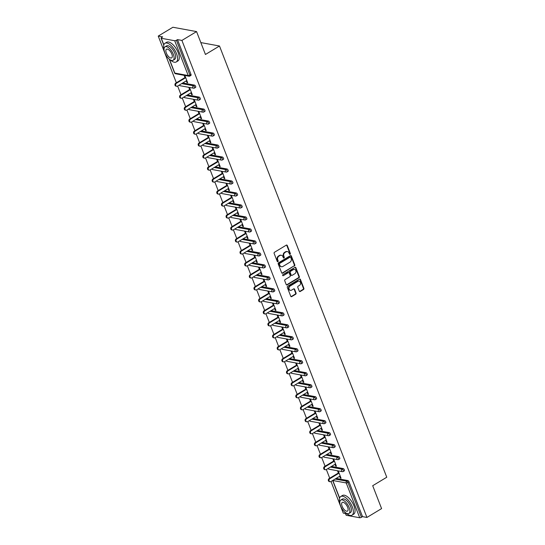 <?xml version="1.0" encoding="UTF-8"?>
<svg xmlns="http://www.w3.org/2000/svg" width="545" height="545" viewBox="0 0 545 545"><rect width="100%" height="100%" fill="white"/><g stroke="black" fill="none" stroke-linecap="round" stroke-linejoin="round"><path stroke-width="0.82" d="M290.117 254.304A0.6 0.497 100.4 0 0 290.369 253.5L287.263 245.488A0.858 0.715 100.4 0 0 286.316 245.127L274.496 252.26A0.858 0.715 100.4 0 0 274.128 253.411L277.235 261.423A0.6 0.497 100.4 0 0 278.154 260.864L277.752 259.829A2.739 2.282 100.4 0 1 278.917 256.15L279.905 255.557A2.739 2.282 100.4 0 1 281.336 255.271A2.739 2.282 100.4 0 1 282.944 256.702L283.346 257.737A0.6 0.497 100.4 0 0 284.265 257.179L283.863 256.143A2.739 2.282 100.4 0 1 285.028 252.464L286.009 251.872A2.739 2.282 100.4 0 1 287.44 251.592A2.739 2.282 100.4 0 1 289.048 253.016L289.45 254.052A0.6 0.497 100.4 0 0 290.117 254.304M289.579 254.249A0.6 0.497 100.4 0 0 289.892 253.411L286.786 245.4A0.858 0.715 100.4 0 0 286.513 245.046M277.364 261.614A0.6 0.497 100.4 0 0 277.684 260.776L277.282 259.74L277.752 259.829M283.475 257.935A0.6 0.497 100.4 0 0 283.788 257.097L283.386 256.061L283.863 256.143M299.26 291.146A0.858 0.715 100.4 0 0 300.206 291.5L303.524 289.504A0.858 0.715 100.4 0 0 303.885 288.353L300.438 279.456A0.858 0.715 100.4 0 0 299.484 279.095L287.671 286.227A0.858 0.715 100.4 0 0 287.304 287.378L290.757 296.276A0.858 0.715 100.4 0 0 291.704 296.63L295.71 294.211A0.858 0.715 100.4 0 0 296.071 293.067L294.6 289.259A0.858 0.715 100.4 0 0 293.646 288.898L291.664 290.097A2.289 1.907 100.4 0 1 290.465 290.335A2.289 1.907 100.4 0 1 288.966 288.455A2.289 1.907 100.4 0 1 290.097 286.064L297.877 281.37A2.289 1.907 100.4 0 1 299.076 281.131A2.289 1.907 100.4 0 1 300.574 283.012A2.289 1.907 100.4 0 1 299.443 285.403L298.149 286.186A0.858 0.715 100.4 0 0 297.781 287.338L299.26 291.146M169.461 59.303L174.802 73.078L188.202 75.53L174.707 40.732L161.306 38.279A1.308 0.429 -21.2 0 1 161.088 38.143A1.308 0.429 -21.2 0 1 161.599 37.544L162.669 36.896L158.241 36.086L172.894 27.25L196.561 31.59L205.445 54.48L219.492 46.005L386.759 477.236L372.705 485.711L381.589 508.601L366.935 517.443L181.914 40.425L177.486 39.615L176.416 40.255L189.912 75.053L190.982 74.413L177.486 39.615M196.561 31.59L181.914 40.425M294.429 266.055A0.858 0.715 100.4 0 0 294.791 264.904L291.343 256.007A0.858 0.715 100.4 0 0 290.39 255.646L278.57 262.779A0.858 0.715 100.4 0 0 278.209 263.93L281.663 272.827A0.858 0.715 100.4 0 0 282.61 273.181L293.953 265.967A0.858 0.715 100.4 0 0 294.32 264.816L290.866 255.918A0.858 0.715 100.4 0 0 290.594 255.564M295.887 267.731L299.341 276.628A0.858 0.715 100.4 0 1 298.973 277.78L287.154 284.906A0.858 0.715 100.4 0 1 286.207 284.551L284.728 280.743A0.858 0.715 100.4 0 1 285.096 279.592L289.885 276.697A0.858 0.715 100.4 0 0 290.253 275.552L289.272 273.025A0.858 0.715 100.4 0 0 288.325 272.663L283.332 275.675A0.6 0.497 100.4 0 1 282.923 274.619L294.94 267.37A0.858 0.715 100.4 0 1 295.887 267.731L295.417 267.643L298.864 276.54L299.341 276.628M219.492 46.005L200.833 42.585M174.707 40.732A1.308 0.429 -21.2 0 0 176.416 40.255M366.935 517.443L362.514 516.626L361.437 517.273A1.308 0.429 158.8 0 1 359.727 517.75L346.327 515.298A1.308 0.429 158.8 0 1 346.116 515.161L345.005 512.314M345.469 513.506L343.268 513.104L331.013 481.507M329.732 478.21L326.36 469.524M325.086 466.227L321.714 457.541M320.44 454.244L317.067 445.558M315.787 442.261L312.421 433.575M311.141 430.278L307.768 421.592M306.494 418.294L303.122 409.608M301.841 406.311L298.476 397.625M297.195 394.328L293.83 385.642M292.549 382.345L289.177 373.659M287.903 370.362L284.531 361.676M283.25 358.378L279.885 349.692M278.604 346.395L275.239 337.709M273.958 334.412L270.586 325.726M269.312 322.429L265.94 313.743M264.659 310.446L261.293 301.76M260.013 298.462L256.641 289.776M255.367 286.479L251.994 277.793M250.72 274.496L247.348 265.81M246.067 262.513L242.702 253.827M241.421 250.53L238.049 241.844M236.775 238.547L233.403 229.861M232.129 226.57L228.757 217.877M227.476 214.587L224.111 205.894M222.83 202.604L219.458 193.911M218.184 190.621L214.812 181.928M213.538 178.637L210.166 169.945M208.885 166.654L205.52 157.961M204.239 154.671L200.867 145.978M199.593 142.688L196.22 133.995M194.94 130.705L191.574 122.012M190.294 118.721L186.928 110.029M185.647 106.738L182.275 98.045M181.001 94.755L177.629 86.062M176.348 82.772L158.241 36.086M184.993 77.56L184.128 75.333L184.837 75.462L187.671 82.758L186.962 82.629L187.494 82.302M186.274 80.851L186.962 82.629M336.149 478.408L347.86 480.547A1.308 0.579 58.9 0 1 349.011 481.834L347.942 482.475L361.437 517.273M362.514 516.626L349.011 481.834M190.982 74.413A1.308 0.579 58.9 0 1 190.948 75.401L189.878 76.048A1.308 0.579 58.9 0 1 189.653 76.075M331.503 466.425L343.207 468.564A1.308 0.579 58.9 0 1 344.365 469.851A1.308 0.579 58.9 0 1 344.331 470.839L343.261 471.486A1.308 0.579 58.9 0 1 343.03 471.52M326.85 454.441L338.561 456.587A1.308 0.579 58.9 0 1 339.719 457.868A1.308 0.579 58.9 0 1 339.685 458.856L338.615 459.503A1.308 0.579 58.9 0 1 338.384 459.537M322.204 442.458L333.915 444.604A1.308 0.579 58.9 0 1 335.073 445.885A1.308 0.579 58.9 0 1 335.032 446.873L333.962 447.52A1.308 0.579 58.9 0 1 333.738 447.554M317.558 430.475L329.262 432.621A1.308 0.579 58.9 0 1 330.42 433.902A1.308 0.579 58.9 0 1 330.386 434.89L329.316 435.537A1.308 0.579 58.9 0 1 329.091 435.571M312.912 418.492L324.616 420.638A1.308 0.579 58.9 0 1 325.774 421.919A1.308 0.579 58.9 0 1 325.74 422.906L324.67 423.554A1.308 0.579 58.9 0 1 324.439 423.588M308.259 406.509L319.97 408.655A1.308 0.579 58.9 0 1 321.128 409.935A1.308 0.579 58.9 0 1 321.094 410.923L320.024 411.57A1.308 0.579 58.9 0 1 319.792 411.604M303.613 394.526L315.323 396.671A1.308 0.579 58.9 0 1 316.482 397.952A1.308 0.579 58.9 0 1 316.441 398.94L315.371 399.587A1.308 0.579 58.9 0 1 315.146 399.621M298.967 382.542L310.67 384.688A1.308 0.579 58.9 0 1 311.829 385.969A1.308 0.579 58.9 0 1 311.795 386.957L310.725 387.604A1.308 0.579 58.9 0 1 310.5 387.638M294.32 370.559L306.024 372.705A1.308 0.579 58.9 0 1 307.182 373.986A1.308 0.579 58.9 0 1 307.148 374.974L306.079 375.621A1.308 0.579 58.9 0 1 305.847 375.655M289.668 358.576L301.378 360.722A1.308 0.579 58.9 0 1 302.536 362.003A1.308 0.579 58.9 0 1 302.502 362.99L301.433 363.638A1.308 0.579 58.9 0 1 301.201 363.672M285.021 346.593L296.732 348.739A1.308 0.579 58.9 0 1 297.883 350.019A1.308 0.579 58.9 0 1 297.849 351.007L296.78 351.654A1.308 0.579 58.9 0 1 296.555 351.689M280.375 334.61L292.079 336.755A1.308 0.579 58.9 0 1 293.237 338.036A1.308 0.579 58.9 0 1 293.203 339.024L292.134 339.671A1.308 0.579 58.9 0 1 291.902 339.705M275.729 322.626L287.433 324.772A1.308 0.579 58.9 0 1 288.591 326.053A1.308 0.579 58.9 0 1 288.557 327.041L287.488 327.688A1.308 0.579 58.9 0 1 287.256 327.722M271.076 310.643L282.787 312.789A1.308 0.579 58.9 0 1 283.945 314.07A1.308 0.579 58.9 0 1 283.911 315.058L282.841 315.705A1.308 0.579 58.9 0 1 282.61 315.739M266.43 298.66L278.141 300.806A1.308 0.579 58.9 0 1 279.292 302.087A1.308 0.579 58.9 0 1 279.258 303.075L278.188 303.722A1.308 0.579 58.9 0 1 277.964 303.756M261.784 286.677L273.488 288.823A1.308 0.579 58.9 0 1 274.646 290.103A1.308 0.579 58.9 0 1 274.612 291.091L273.542 291.738A1.308 0.579 58.9 0 1 273.311 291.773M257.138 274.694L268.842 276.84A1.308 0.579 58.9 0 1 270 278.12A1.308 0.579 58.9 0 1 269.966 279.108L268.896 279.755A1.308 0.579 58.9 0 1 268.665 279.789M252.485 262.71L264.196 264.856A1.308 0.579 58.9 0 1 265.354 266.137A1.308 0.579 58.9 0 1 265.32 267.125L264.243 267.772A1.308 0.579 58.9 0 1 264.018 267.806M247.839 250.727L259.549 252.873A1.308 0.579 58.9 0 1 260.701 254.154A1.308 0.579 58.9 0 1 260.667 255.142L259.597 255.789A1.308 0.579 58.9 0 1 259.372 255.823M243.193 238.744L254.897 240.89A1.308 0.579 58.9 0 1 256.055 242.171A1.308 0.579 58.9 0 1 256.021 243.159L254.951 243.806A1.308 0.579 58.9 0 1 254.719 243.84M238.547 226.761L250.25 228.907A1.308 0.579 58.9 0 1 251.409 230.188A1.308 0.579 58.9 0 1 251.374 231.182L250.305 231.823A1.308 0.579 58.9 0 1 250.073 231.857M233.894 214.778L245.604 216.924A1.308 0.579 58.9 0 1 246.762 218.204A1.308 0.579 58.9 0 1 246.728 219.199L245.652 219.839A1.308 0.579 58.9 0 1 245.427 219.873M229.247 202.794L240.951 204.94A1.308 0.579 58.9 0 1 242.109 206.221A1.308 0.579 58.9 0 1 242.075 207.216L241.006 207.856A1.308 0.579 58.9 0 1 240.781 207.89M224.601 190.811L236.305 192.957A1.308 0.579 58.9 0 1 237.463 194.238A1.308 0.579 58.9 0 1 237.429 195.233L236.36 195.873A1.308 0.579 58.9 0 1 236.128 195.907M219.948 178.828L231.659 180.974A1.308 0.579 58.9 0 1 232.817 182.255A1.308 0.579 58.9 0 1 232.783 183.249L231.714 183.89A1.308 0.579 58.9 0 1 231.482 183.924M215.302 166.845L227.013 168.991A1.308 0.579 58.9 0 1 228.171 170.272A1.308 0.579 58.9 0 1 228.13 171.266L227.061 171.907A1.308 0.579 58.9 0 1 226.836 171.941M210.656 154.862L222.36 157.008A1.308 0.579 58.9 0 1 223.518 158.288A1.308 0.579 58.9 0 1 223.484 159.283L222.415 159.923A1.308 0.579 58.9 0 1 222.19 159.958M206.01 142.879L217.714 145.024A1.308 0.579 58.9 0 1 218.872 146.305A1.308 0.579 58.9 0 1 218.838 147.3L217.768 147.94A1.308 0.579 58.9 0 1 217.537 147.974M201.357 130.895L213.068 133.041A1.308 0.579 58.9 0 1 214.226 134.322A1.308 0.579 58.9 0 1 214.192 135.317L213.122 135.957A1.308 0.579 58.9 0 1 212.891 135.991M196.711 118.912L208.422 121.058A1.308 0.579 58.9 0 1 209.573 122.339A1.308 0.579 58.9 0 1 209.539 123.334L208.469 123.974A1.308 0.579 58.9 0 1 208.245 124.008M192.065 106.929L203.769 109.075A1.308 0.579 58.9 0 1 204.927 110.356A1.308 0.579 58.9 0 1 204.893 111.35L203.823 111.998A1.308 0.579 58.9 0 1 203.592 112.025M187.419 94.946L199.123 97.092A1.308 0.579 58.9 0 1 200.281 98.373A1.308 0.579 58.9 0 1 200.247 99.367L199.177 100.014A1.308 0.579 58.9 0 1 198.945 100.042M182.766 82.963L194.476 85.109A1.308 0.579 58.9 0 1 195.635 86.389A1.308 0.579 58.9 0 1 195.601 87.384L194.531 88.031A1.308 0.579 58.9 0 1 194.299 88.058M190.92 92.834L191.608 94.612L192.317 94.741L189.49 87.445L188.774 87.316L189.64 89.543M195.566 104.817L196.255 106.595L196.963 106.725L194.136 99.428L193.427 99.299L194.292 101.527M200.213 116.8L200.901 118.578L201.616 118.708L198.782 111.412L198.073 111.282L198.939 113.51M204.866 128.784L205.554 130.562L206.262 130.691L203.428 123.395L202.72 123.265L203.585 125.486M209.512 140.767L210.2 142.545L210.908 142.674L208.081 135.378L207.366 135.242L208.231 137.469M214.158 152.75L214.846 154.528L215.554 154.657L212.727 147.361L212.019 147.225L212.884 149.453M218.804 164.733L219.499 166.511L220.207 166.641L217.373 159.344L216.665 159.208L217.53 161.436M223.457 176.716L224.145 178.494L224.853 178.624L222.026 171.328L221.311 171.191L222.176 173.419M228.103 188.699L228.791 190.478L229.5 190.607L226.672 183.304L225.964 183.174L226.822 185.402M232.749 200.683L233.437 202.461L234.152 202.59L231.318 195.287L230.61 195.158L231.475 197.385M237.395 212.666L238.09 214.444L238.799 214.573L235.965 207.27L235.256 207.141L236.121 209.369M242.048 224.649L242.736 226.42L243.445 226.556L240.618 219.254L239.902 219.124L240.767 221.352M246.694 236.632L247.382 238.403L248.091 238.54L245.264 231.237L244.555 231.107L245.414 233.335M251.34 248.615L252.028 250.387L252.744 250.523L249.91 243.22L249.201 243.09L250.066 245.318M255.993 260.599L256.681 262.37L257.39 262.506L254.556 255.203L253.847 255.074L254.713 257.301M260.639 272.582L261.328 274.353L262.036 274.482L259.209 267.186L258.493 267.057L259.359 269.284M265.286 284.565L265.974 286.336L266.682 286.466L263.855 279.169L263.146 279.04L264.005 281.268M269.932 296.548L270.62 298.319L271.335 298.449L268.501 291.153L267.793 291.023L268.658 293.251M274.585 308.531L275.273 310.303L275.981 310.432L273.147 303.136L272.439 303.006L273.304 305.234M279.231 320.514L279.919 322.286L280.627 322.415L277.8 315.119L277.085 314.99L277.95 317.217M283.877 332.498L284.565 334.269L285.273 334.398L282.446 327.102L281.738 326.973L282.603 329.2M288.523 344.481L289.211 346.252L289.926 346.382L287.092 339.085L286.384 338.956L287.249 341.184M293.176 356.464L293.864 358.235L294.572 358.365L291.738 351.069L291.03 350.939L291.895 353.167M297.822 368.447L298.51 370.219L299.219 370.348L296.391 363.052L295.676 362.922L296.541 365.15M302.468 380.43L303.156 382.202L303.865 382.331L301.038 375.035L300.329 374.906L301.194 377.133M307.114 392.414L307.802 394.185L308.518 394.314L305.684 387.018L304.975 386.889L305.84 389.116M311.767 404.397L312.455 406.168L313.164 406.298L310.33 399.001L309.621 398.872L310.486 401.1M316.413 416.38L317.101 418.151L317.81 418.281L314.983 410.984L314.274 410.855L315.133 413.083M321.06 428.363L321.748 430.134L322.456 430.264L319.629 422.968L318.92 422.838L319.786 425.066M325.706 440.34L326.401 442.118L327.109 442.247L324.275 434.951L323.567 434.821L324.432 437.049M330.359 452.323L331.047 454.101L331.755 454.23L328.928 446.934L328.213 446.805L329.078 449.032M335.005 464.306L335.693 466.084L336.401 466.213L333.574 458.917L332.866 458.788L333.724 461.016M339.651 476.289L340.339 478.067L341.054 478.197L338.22 470.9L337.512 470.771L338.377 472.999M191.608 94.612L192.14 94.285M196.255 106.595L196.793 106.268M200.901 118.578L201.439 118.251M205.554 130.562L206.085 130.235M210.2 142.545L210.731 142.218M214.846 154.528L215.384 154.201M219.499 166.511L220.03 166.184M224.145 178.494L224.676 178.167M228.791 190.478L229.322 190.151M233.437 202.461L233.975 202.134M238.09 214.444L238.621 214.117M242.736 226.42L243.268 226.1M247.382 238.403L247.921 238.083M252.028 250.387L252.567 250.066M256.681 262.37L257.213 262.05M261.328 274.353L261.859 274.033M265.974 286.336L266.512 286.016M270.62 298.319L271.158 297.999M275.273 310.303L275.804 309.982M279.919 322.286L280.45 321.966M284.565 334.269L285.103 333.949M289.211 346.252L289.749 345.932M293.864 358.235L294.395 357.915M298.51 370.219L299.041 369.898M303.156 382.202L303.694 381.881M307.802 394.185L308.341 393.865M312.455 406.168L312.987 405.848M317.101 418.151L317.633 417.831M321.748 430.134L322.286 429.814M326.401 442.118L326.932 441.797M331.047 454.101L331.578 453.781M335.693 466.084L336.231 465.764M340.339 478.067L340.877 477.747M287.201 251.558A2.739 2.282 100.4 0 0 286.97 251.504A2.739 2.282 100.4 0 0 285.539 251.783L286.009 251.872M283.386 256.061A2.739 2.282 100.4 0 1 284.551 252.376L285.539 251.783M281.097 255.244A2.739 2.282 100.4 0 0 280.859 255.189A2.739 2.282 100.4 0 0 279.428 255.469L279.905 255.557M277.282 259.74A2.739 2.282 100.4 0 1 278.447 256.061L279.428 255.469M281.935 273.174A0.858 0.715 100.4 0 0 282.133 273.093L293.953 265.967M290.744 257.39A0.6 0.497 100.4 0 0 290.076 257.138L279.708 263.399A0.6 0.497 100.4 0 0 279.449 264.202L279.871 265.292A2.739 2.282 100.4 0 0 281.479 266.723A2.739 2.282 100.4 0 0 282.909 266.444L290.001 262.165A2.739 2.282 100.4 0 0 291.166 258.48L290.744 257.39M290.39 257.077L289.92 256.988A0.6 0.497 100.4 0 0 289.606 257.049L290.076 257.138M281.247 266.662A2.739 2.282 100.4 0 1 281.009 266.634A2.739 2.282 100.4 0 1 279.401 265.211L278.979 264.114A0.6 0.497 100.4 0 1 279.231 263.31L289.606 257.049M286.479 284.899A0.858 0.715 100.4 0 0 286.684 284.817L298.503 277.691A0.858 0.715 100.4 0 0 298.864 276.54M288.768 272.575L288.298 272.493A0.858 0.715 100.4 0 0 287.849 272.582L283.332 275.675M294.865 273.699A2.289 1.907 100.4 0 0 295.99 271.308A2.289 1.907 100.4 0 0 294.491 269.428A2.289 1.907 100.4 0 0 293.299 269.666L290.553 271.321A0.858 0.715 100.4 0 0 290.192 272.466L291.173 274.993A0.858 0.715 100.4 0 0 292.12 275.354L294.865 273.699M294.252 269.407A2.289 1.907 100.4 0 0 294.021 269.346A2.289 1.907 100.4 0 0 292.822 269.577L293.299 269.666M291.677 275.443L291.2 275.354A0.858 0.715 100.4 0 1 290.696 274.905L289.715 272.384A0.858 0.715 100.4 0 1 290.083 271.233L292.822 269.577M295.417 267.643A0.858 0.715 100.4 0 0 295.138 267.288M298.83 281.111A2.289 1.907 100.4 0 0 298.599 281.05A2.289 1.907 100.4 0 0 297.406 281.281L297.877 281.37M290.233 290.274A2.289 1.907 100.4 0 1 289.995 290.247A2.289 1.907 100.4 0 1 288.496 288.373A2.289 1.907 100.4 0 1 289.627 285.975L297.406 281.281M291.03 296.623A0.858 0.715 100.4 0 0 291.228 296.541L295.233 294.13A0.858 0.715 100.4 0 0 295.601 292.978L294.123 289.17A0.858 0.715 100.4 0 0 293.85 288.816M299.532 291.5A0.858 0.715 100.4 0 0 299.736 291.411L303.047 289.415A0.858 0.715 100.4 0 0 303.415 288.264L299.961 279.367A0.858 0.715 100.4 0 0 299.689 279.013M175.728 83.147L176.437 83.276A1.615 1.342 100.4 0 0 176.696 86.287L175.987 86.151A1.615 1.342 -79.6 0 1 175.728 83.147L185.525 77.233M176.696 86.287A1.615 1.342 100.4 0 0 177.541 86.117L186.806 80.531M176.437 83.276L185.702 77.69M180.375 95.13L181.09 95.259A1.615 1.342 100.4 0 0 181.349 98.27L180.64 98.134A1.615 1.342 -79.6 0 1 180.375 95.13L190.178 89.217M181.349 98.27A1.615 1.342 100.4 0 0 182.187 98.1L191.452 92.514M181.09 95.259L190.355 89.673M185.028 107.113L185.736 107.242A1.615 1.342 100.4 0 0 185.995 110.247L185.286 110.117A1.615 1.342 -79.6 0 1 185.028 107.113L194.824 101.2M185.995 110.247A1.615 1.342 100.4 0 0 186.84 110.083L196.105 104.497M185.736 107.242L195.001 101.656M189.674 119.096L190.382 119.226A1.615 1.342 100.4 0 0 190.641 122.23L189.933 122.1A1.615 1.342 -79.6 0 1 189.674 119.096L199.47 113.183M190.641 122.23A1.615 1.342 100.4 0 0 191.486 122.066L200.751 116.48M190.382 119.226L199.647 113.639M194.32 131.079L195.028 131.209A1.615 1.342 100.4 0 0 195.294 134.213L194.579 134.084A1.615 1.342 -79.6 0 1 194.32 131.079L204.123 125.166M195.294 134.213A1.615 1.342 100.4 0 0 196.132 134.05L205.397 128.463M195.028 131.209L204.293 125.623M198.966 143.062L199.681 143.192A1.615 1.342 100.4 0 0 199.94 146.196L199.232 146.067A1.615 1.342 -79.6 0 1 198.966 143.062L208.769 137.149M199.94 146.196A1.615 1.342 100.4 0 0 200.778 146.033L210.043 140.447M199.681 143.192L208.946 137.606M170.258 59.855A10.9 4.844 -121.1 0 0 176.246 61.96A10.9 4.844 -121.1 0 0 176.532 53.71A10.9 4.844 -121.1 0 0 164.985 43.287A10.9 4.844 -121.1 0 0 164.052 49.568M176.246 61.96L177.922 60.945A10.9 4.844 -121.1 0 0 178.208 52.702A10.9 4.844 -121.1 0 0 166.661 42.278L164.985 43.287M165.026 46.829L166.566 45.903A7.848 3.488 58.9 0 1 174.877 53.403A7.848 3.488 58.9 0 1 174.672 59.344L173.133 60.27A7.848 3.488 -121.1 0 0 173.337 54.33A7.848 3.488 -121.1 0 0 165.026 46.829A7.848 3.488 -121.1 0 0 164.815 52.77A7.848 3.488 -121.1 0 0 173.133 60.27M171.825 54.057A5.055 2.248 -121.1 0 0 166.463 49.22A5.055 2.248 -121.1 0 0 166.334 53.049A5.055 2.248 -121.1 0 0 171.689 57.879A5.055 2.248 -121.1 0 0 171.825 54.057M346.048 513.056A10.9 4.844 -121.1 0 0 352.036 515.161A10.9 4.844 -121.1 0 0 352.322 506.911A10.9 4.844 -121.1 0 0 340.775 496.495A10.9 4.844 -121.1 0 0 339.842 502.769M352.036 515.161L353.705 514.153A10.9 4.844 -121.1 0 0 353.991 505.903A10.9 4.844 -121.1 0 0 342.444 495.487L340.775 496.495M340.809 500.038L342.349 499.104A7.848 3.488 58.9 0 1 350.667 506.605A7.848 3.488 58.9 0 1 350.455 512.545L348.916 513.472A7.848 3.488 -121.1 0 0 349.127 507.538A7.848 3.488 -121.1 0 0 340.809 500.038A7.848 3.488 -121.1 0 0 340.605 505.971A7.848 3.488 -121.1 0 0 348.916 513.472M347.608 507.259A5.055 2.248 -121.1 0 0 342.253 502.422A5.055 2.248 -121.1 0 0 342.117 506.251A5.055 2.248 -121.1 0 0 347.478 511.087A5.055 2.248 -121.1 0 0 347.608 507.259M203.619 155.046L204.327 155.175A1.615 1.342 100.4 0 0 204.586 158.179L203.878 158.05A1.615 1.342 -79.6 0 1 203.619 155.046L213.415 149.132M204.586 158.179A1.615 1.342 100.4 0 0 205.431 158.016L214.696 152.43M204.327 155.175L213.592 149.589M208.265 167.029L208.973 167.158A1.615 1.342 100.4 0 0 209.232 170.163L208.524 170.033A1.615 1.342 -79.6 0 1 208.265 167.029L218.061 161.116M209.232 170.163A1.615 1.342 100.4 0 0 210.077 169.999L219.342 164.413M208.973 167.158L218.238 161.572M212.911 179.012L213.62 179.141A1.615 1.342 100.4 0 0 213.885 182.146L213.17 182.016A1.615 1.342 -79.6 0 1 212.911 179.012L222.714 173.099M213.885 182.146A1.615 1.342 100.4 0 0 214.723 181.982L223.988 176.396M213.62 179.141L222.885 173.548M217.557 190.995L218.272 191.125A1.615 1.342 100.4 0 0 218.531 194.129L217.823 194A1.615 1.342 -79.6 0 1 217.557 190.995L227.36 185.082M218.531 194.129A1.615 1.342 100.4 0 0 219.369 193.966L228.634 188.379M218.272 191.125L227.537 185.532M222.21 202.978L222.919 203.108A1.615 1.342 100.4 0 0 223.178 206.112L222.469 205.983A1.615 1.342 -79.6 0 1 222.21 202.978L232.007 197.065M223.178 206.112A1.615 1.342 100.4 0 0 224.022 205.949L233.287 200.362M222.919 203.108L232.184 197.515M226.856 214.962L227.565 215.091A1.615 1.342 100.4 0 0 227.824 218.095L227.115 217.966A1.615 1.342 -79.6 0 1 226.856 214.962L236.653 209.048M227.824 218.095A1.615 1.342 100.4 0 0 228.668 217.932L237.933 212.346M227.565 215.091L236.83 209.498M231.502 226.945L232.211 227.074A1.615 1.342 100.4 0 0 232.477 230.079L231.761 229.949A1.615 1.342 -79.6 0 1 231.502 226.945L241.306 221.032M232.477 230.079A1.615 1.342 100.4 0 0 233.315 229.915L242.579 224.329M232.211 227.074L241.476 221.481M236.148 238.928L236.864 239.057A1.615 1.342 100.4 0 0 237.123 242.062L236.414 241.932A1.615 1.342 -79.6 0 1 236.148 238.928L245.952 233.015M237.123 242.062A1.615 1.342 100.4 0 0 237.961 241.898L247.226 236.312M236.864 239.057L246.129 233.464M240.801 250.911L241.51 251.041A1.615 1.342 100.4 0 0 241.769 254.045L241.06 253.916A1.615 1.342 -79.6 0 1 240.801 250.911L250.598 244.998M241.769 254.045A1.615 1.342 100.4 0 0 242.614 253.881L251.879 248.295M241.51 251.041L250.775 245.448M245.448 262.894L246.156 263.024A1.615 1.342 100.4 0 0 246.415 266.028L245.706 265.899A1.615 1.342 -79.6 0 1 245.448 262.894L255.244 256.981M246.415 266.028A1.615 1.342 100.4 0 0 247.26 265.865L256.525 260.278M246.156 263.024L255.421 257.431M250.094 274.878L250.802 275.007A1.615 1.342 100.4 0 0 251.068 278.011L250.353 277.882A1.615 1.342 -79.6 0 1 250.094 274.878L259.897 268.964M251.068 278.011A1.615 1.342 100.4 0 0 251.906 277.848L261.171 272.255M250.802 275.007L260.067 269.414M254.74 286.861L255.455 286.99A1.615 1.342 100.4 0 0 255.714 289.995L255.006 289.865A1.615 1.342 -79.6 0 1 254.74 286.861L264.543 280.947M255.714 289.995A1.615 1.342 100.4 0 0 256.559 289.831L265.824 284.238M255.455 286.99L264.72 281.397M259.393 298.837L260.101 298.973A1.615 1.342 100.4 0 0 260.36 301.978L259.652 301.848A1.615 1.342 -79.6 0 1 259.393 298.837L269.189 292.931M260.36 301.978A1.615 1.342 100.4 0 0 261.205 301.814L270.47 296.221M260.101 298.973L269.366 293.38M264.039 310.82L264.747 310.957A1.615 1.342 100.4 0 0 265.006 313.961L264.298 313.831A1.615 1.342 -79.6 0 1 264.039 310.82L273.835 304.914M265.006 313.961A1.615 1.342 100.4 0 0 265.851 313.797L275.116 308.204M264.747 310.957L274.012 305.364M268.685 322.803L269.394 322.94A1.615 1.342 100.4 0 0 269.659 325.944L268.944 325.815A1.615 1.342 -79.6 0 1 268.685 322.803L278.488 316.897M269.659 325.944A1.615 1.342 100.4 0 0 270.497 325.781L279.762 320.188M269.394 322.94L278.659 317.347M273.338 334.787L274.046 334.923A1.615 1.342 100.4 0 0 274.305 337.927L273.597 337.798A1.615 1.342 -79.6 0 1 273.338 334.787L283.134 328.88M274.305 337.927A1.615 1.342 100.4 0 0 275.15 337.764L284.415 332.171M274.046 334.923L283.311 329.33M277.984 346.77L278.693 346.899A1.615 1.342 100.4 0 0 278.951 349.91L278.243 349.781A1.615 1.342 -79.6 0 1 277.984 346.77L287.78 340.863M278.951 349.91A1.615 1.342 100.4 0 0 279.796 349.747L289.061 344.154M278.693 346.899L287.958 341.313M282.63 358.753L283.339 358.882A1.615 1.342 100.4 0 0 283.604 361.894L282.889 361.764A1.615 1.342 -79.6 0 1 282.63 358.753L292.433 352.847M283.604 361.894A1.615 1.342 100.4 0 0 284.442 361.73L293.707 356.137M283.339 358.882L292.604 353.296M287.276 370.736L287.992 370.866A1.615 1.342 100.4 0 0 288.25 373.877L287.542 373.747A1.615 1.342 -79.6 0 1 287.276 370.736L297.079 364.83M288.25 373.877A1.615 1.342 100.4 0 0 289.088 373.713L298.353 368.12M287.992 370.866L297.257 365.279M291.929 382.719L292.638 382.849A1.615 1.342 100.4 0 0 292.897 385.86L292.188 385.731A1.615 1.342 -79.6 0 1 291.929 382.719L301.726 376.813M292.897 385.86A1.615 1.342 100.4 0 0 293.741 385.697L303.006 380.103M292.638 382.849L301.903 377.263M296.575 394.703L297.284 394.832A1.615 1.342 100.4 0 0 297.543 397.843L296.834 397.714A1.615 1.342 -79.6 0 1 296.575 394.703L306.372 388.796M297.543 397.843A1.615 1.342 100.4 0 0 298.387 397.68L307.653 392.087M297.284 394.832L306.549 389.246M301.222 406.686L301.93 406.815A1.615 1.342 100.4 0 0 302.196 409.826L301.48 409.697A1.615 1.342 -79.6 0 1 301.222 406.686L311.025 400.779M302.196 409.826A1.615 1.342 100.4 0 0 303.034 409.663L312.299 404.07M301.93 406.815L311.195 401.229M305.868 418.669L306.583 418.798A1.615 1.342 100.4 0 0 306.842 421.81L306.133 421.68A1.615 1.342 -79.6 0 1 305.868 418.669L315.671 412.763M306.842 421.81A1.615 1.342 100.4 0 0 307.68 421.646L316.945 416.053M306.583 418.798L315.848 413.212M310.521 430.652L311.229 430.782A1.615 1.342 100.4 0 0 311.488 433.793L310.779 433.663A1.615 1.342 -79.6 0 1 310.521 430.652L320.317 424.746M311.488 433.793A1.615 1.342 100.4 0 0 312.333 433.629L321.598 428.036M311.229 430.782L320.494 425.195M315.167 442.635L315.875 442.765A1.615 1.342 100.4 0 0 316.134 445.776L315.426 445.647A1.615 1.342 -79.6 0 1 315.167 442.635L324.963 436.729M316.134 445.776A1.615 1.342 100.4 0 0 316.979 445.606L326.244 440.019M315.875 442.765L325.14 437.179M319.813 454.619L320.521 454.748A1.615 1.342 100.4 0 0 320.787 457.759L320.072 457.63A1.615 1.342 -79.6 0 1 319.813 454.619L329.616 448.712M320.787 457.759A1.615 1.342 100.4 0 0 321.625 457.589L330.89 452.003M320.521 454.748L329.786 449.162M324.459 466.602L325.174 466.731A1.615 1.342 100.4 0 0 325.433 469.742L324.725 469.613A1.615 1.342 -79.6 0 1 324.459 466.602L334.262 460.689M325.433 469.742A1.615 1.342 100.4 0 0 326.271 469.572L335.536 463.986M325.174 466.731L334.439 461.145M329.112 478.585L329.82 478.714A1.615 1.342 100.4 0 0 330.079 481.726L329.371 481.596A1.615 1.342 -79.6 0 1 329.112 478.585L338.908 472.672M330.079 481.726A1.615 1.342 100.4 0 0 330.924 481.555L340.189 475.969M329.82 478.714L339.085 473.128M289.892 253.411L290.369 253.5M277.684 260.776L278.154 260.864M283.788 257.097L284.265 257.179M161.306 38.279L163.861 44.86M169.222 59.105L174.584 72.941A1.308 0.429 -21.2 0 0 174.802 73.078A1.308 1.09 100.4 0 0 175.572 73.759L188.965 76.211A1.308 1.308 0 0 0 189.878 76.048A1.308 0.579 58.9 0 0 189.912 75.053A1.308 0.429 -21.2 0 1 188.202 75.53A1.308 1.09 100.4 0 0 188.965 76.211M359.727 517.75L346.232 482.952L332.832 480.499L339.644 498.062M345.244 512.504L346.327 515.298M335.08 479.048L346.784 481.194A1.308 0.579 -121.1 0 1 347.942 482.475A1.308 0.429 158.8 0 1 346.232 482.952A1.308 1.09 -79.6 0 1 346.784 481.194L347.86 480.547M181.696 83.61L193.407 85.756L194.476 85.109M194.565 87.037A1.308 0.579 -121.1 0 0 193.407 85.756A1.308 1.09 -79.6 0 0 192.848 87.513A1.308 1.09 100.4 0 0 193.618 88.195A1.308 1.308 0 0 0 194.531 88.031A1.308 0.579 58.9 0 0 194.565 87.037M179.298 85.061A1.308 1.308 0 0 0 180.218 85.742A1.308 1.09 100.4 0 1 179.448 85.061A1.308 1.09 -79.6 0 1 179.428 84.979M186.349 95.593L198.053 97.739L199.123 97.092M190.995 107.576L202.699 109.722L203.769 109.075M195.641 119.559L207.352 121.705L208.422 121.058M200.287 131.543L211.998 133.689L213.068 133.041M204.94 143.526L216.644 145.672L217.714 145.024M209.587 155.509L221.29 157.655L222.36 157.008M214.233 167.492L225.943 169.638L227.013 168.991M218.879 179.475L230.59 181.621L231.659 180.974M223.532 191.459L235.236 193.604L236.305 192.957M228.178 203.442L239.882 205.588L240.951 204.94M232.824 215.425L244.535 217.571L245.604 216.924M237.47 227.408L249.181 229.554L250.25 228.907M242.123 239.391L253.827 241.537L254.897 240.89M246.769 251.374L258.473 253.52L259.549 252.873M251.415 263.358L263.126 265.504L264.196 264.856M256.061 275.341L267.772 277.487L268.842 276.84M260.714 287.324L272.418 289.47L273.488 288.823M265.361 299.307L277.064 301.453L278.141 300.806M270.007 311.29L281.717 313.436L282.787 312.789M274.66 323.274L286.363 325.42L287.433 324.772M279.306 335.257L291.01 337.403L292.079 336.755M283.952 347.24L295.663 349.379L296.732 348.739M288.598 359.223L300.309 361.362L301.378 360.722M293.251 371.206L304.955 373.345L306.024 372.705M297.897 383.19L309.601 385.329L310.67 384.688M302.543 395.173L314.254 397.312L315.323 396.671M307.189 407.156L318.9 409.295L319.97 408.655M311.842 419.132L323.546 421.278L324.616 420.638M316.488 431.115L328.192 433.261L329.262 432.621M321.134 443.099L332.845 445.245L333.915 444.604M325.781 455.082L337.491 457.228L338.561 456.587M330.434 467.065L342.137 469.211L343.207 468.564M199.211 99.02A1.308 0.579 -121.1 0 0 198.053 97.739A1.308 1.09 -79.6 0 0 197.494 99.497A1.308 1.09 100.4 0 0 198.264 100.178A1.308 1.308 0 0 0 199.177 100.014A1.308 0.579 58.9 0 0 199.211 99.02M183.944 97.044A1.308 1.308 0 0 0 184.864 97.725A1.308 1.09 100.4 0 1 184.101 97.044A1.308 1.09 -79.6 0 1 184.074 96.962M203.857 111.003A1.308 0.579 -121.1 0 0 202.699 109.722A1.308 1.09 -79.6 0 0 202.147 111.48A1.308 1.09 100.4 0 0 202.91 112.161A1.308 1.308 0 0 0 203.823 111.998A1.308 0.579 58.9 0 0 203.857 111.003M188.59 109.027A1.308 1.308 0 0 0 189.517 109.709A1.308 1.09 100.4 0 1 188.747 109.027A1.308 1.09 -79.6 0 1 188.72 108.945M208.503 122.986A1.308 0.579 -121.1 0 0 207.352 121.705A1.308 1.09 -79.6 0 0 206.793 123.463A1.308 1.09 100.4 0 0 207.563 124.144A1.308 1.308 0 0 0 208.469 123.974A1.308 0.579 58.9 0 0 208.503 122.986M193.237 121.01A1.308 1.308 0 0 0 194.163 121.692A1.308 1.09 100.4 0 1 193.393 121.01A1.308 1.09 -79.6 0 1 193.366 120.929M213.156 134.969A1.308 0.579 -121.1 0 0 211.998 133.689A1.308 1.09 -79.6 0 0 211.44 135.446A1.308 1.09 100.4 0 0 212.209 136.127A1.308 1.308 0 0 0 213.122 135.957A1.308 0.579 58.9 0 0 213.156 134.969M197.89 132.994A1.308 1.308 0 0 0 198.809 133.675A1.308 1.09 100.4 0 1 198.046 132.994A1.308 1.09 -79.6 0 1 198.019 132.912M217.802 146.952A1.308 0.579 -121.1 0 0 216.644 145.672A1.308 1.09 -79.6 0 0 216.086 147.429A1.308 1.09 100.4 0 0 216.856 148.111A1.308 1.308 0 0 0 217.768 147.94A1.308 0.579 58.9 0 0 217.802 146.952M202.536 144.977A1.308 1.308 0 0 0 203.455 145.658A1.308 1.09 100.4 0 1 202.692 144.977A1.308 1.09 -79.6 0 1 202.665 144.895M222.449 158.936A1.308 0.579 -121.1 0 0 221.29 157.655A1.308 1.09 -79.6 0 0 220.739 159.412A1.308 1.09 100.4 0 0 221.502 160.094A1.308 1.308 0 0 0 222.415 159.923A1.308 0.579 58.9 0 0 222.449 158.936M207.182 156.96A1.308 1.308 0 0 0 208.108 157.641A1.308 1.09 100.4 0 1 207.338 156.96A1.308 1.09 -79.6 0 1 207.311 156.878M227.095 170.919A1.308 0.579 -121.1 0 0 225.943 169.638A1.308 1.09 -79.6 0 0 225.385 171.396A1.308 1.09 100.4 0 0 226.155 172.077A1.308 1.308 0 0 0 227.061 171.907A1.308 0.579 58.9 0 0 227.095 170.919M211.828 168.943A1.308 1.308 0 0 0 212.754 169.624A1.308 1.09 100.4 0 1 211.985 168.943A1.308 1.09 -79.6 0 1 211.957 168.861M231.748 182.902A1.308 0.579 -121.1 0 0 230.59 181.621A1.308 1.09 -79.6 0 0 230.031 183.379A1.308 1.09 100.4 0 0 230.801 184.06A1.308 1.308 0 0 0 231.714 183.89A1.308 0.579 58.9 0 0 231.748 182.902M216.481 180.926A1.308 1.308 0 0 0 217.401 181.601A1.308 1.09 100.4 0 1 216.638 180.92A1.308 1.09 -79.6 0 1 216.61 180.845M236.394 194.885A1.308 0.579 -121.1 0 0 235.236 193.604A1.308 1.09 -79.6 0 0 234.677 195.362A1.308 1.09 100.4 0 0 235.447 196.043A1.308 1.308 0 0 0 236.36 195.873A1.308 0.579 58.9 0 0 236.394 194.885M221.127 192.91A1.308 1.308 0 0 0 222.053 193.584A1.308 1.09 100.4 0 1 221.284 192.903A1.308 1.09 -79.6 0 1 221.256 192.828M241.04 206.868A1.308 0.579 -121.1 0 0 239.882 205.588A1.308 1.09 -79.6 0 0 239.33 207.345A1.308 1.09 100.4 0 0 240.093 208.027A1.308 1.308 0 0 0 241.006 207.856A1.308 0.579 58.9 0 0 241.04 206.868M225.773 204.893A1.308 1.308 0 0 0 226.7 205.567A1.308 1.09 100.4 0 1 225.93 204.886A1.308 1.09 -79.6 0 1 225.903 204.811M245.686 218.852A1.308 0.579 -121.1 0 0 244.535 217.571A1.308 1.09 -79.6 0 0 243.976 219.328A1.308 1.09 100.4 0 0 244.746 220.01A1.308 1.308 0 0 0 245.652 219.839A1.308 0.579 58.9 0 0 245.686 218.852M230.426 216.876A1.308 1.308 0 0 0 231.346 217.55A1.308 1.09 100.4 0 1 230.576 216.869A1.308 1.09 -79.6 0 1 230.549 216.794M250.339 230.835A1.308 0.579 -121.1 0 0 249.181 229.554A1.308 1.09 -79.6 0 0 248.622 231.312A1.308 1.09 100.4 0 0 249.392 231.993A1.308 1.308 0 0 0 250.305 231.823A1.308 0.579 58.9 0 0 250.339 230.835M235.072 228.859A1.308 1.308 0 0 0 235.992 229.534A1.308 1.09 100.4 0 1 235.229 228.852A1.308 1.09 -79.6 0 1 235.202 228.777M254.985 242.818A1.308 0.579 -121.1 0 0 253.827 241.537A1.308 1.09 -79.6 0 0 253.268 243.295A1.308 1.09 100.4 0 0 254.038 243.976A1.308 1.308 0 0 0 254.951 243.806A1.308 0.579 58.9 0 0 254.985 242.818M239.718 240.842A1.308 1.308 0 0 0 240.645 241.517A1.308 1.09 100.4 0 1 239.875 240.835A1.308 1.09 -79.6 0 1 239.848 240.761M259.631 254.801A1.308 0.579 -121.1 0 0 258.473 253.52A1.308 1.09 -79.6 0 0 257.921 255.278A1.308 1.09 100.4 0 0 258.684 255.959A1.308 1.308 0 0 0 259.597 255.789A1.308 0.579 58.9 0 0 259.631 254.801M244.364 252.826A1.308 1.308 0 0 0 245.291 253.5A1.308 1.09 100.4 0 1 244.521 252.819A1.308 1.09 -79.6 0 1 244.494 252.744M264.284 266.784A1.308 0.579 -121.1 0 0 263.126 265.504A1.308 1.09 -79.6 0 0 262.567 267.261A1.308 1.09 100.4 0 0 263.337 267.942A1.308 1.308 0 0 0 264.243 267.772A1.308 0.579 58.9 0 0 264.284 266.784M249.017 264.802A1.308 1.308 0 0 0 249.937 265.483A1.308 1.09 100.4 0 1 249.167 264.802A1.308 1.09 -79.6 0 1 249.14 264.727M268.93 278.767A1.308 0.579 -121.1 0 0 267.772 277.487A1.308 1.09 -79.6 0 0 267.214 279.244A1.308 1.09 100.4 0 0 267.983 279.926A1.308 1.308 0 0 0 268.896 279.755A1.308 0.579 58.9 0 0 268.93 278.767M253.663 276.785A1.308 1.308 0 0 0 254.583 277.466A1.308 1.09 100.4 0 1 253.82 276.785A1.308 1.09 -79.6 0 1 253.793 276.71M273.576 290.751A1.308 0.579 -121.1 0 0 272.418 289.47A1.308 1.09 -79.6 0 0 271.866 291.228A1.308 1.09 100.4 0 0 272.629 291.909A1.308 1.308 0 0 0 273.542 291.738A1.308 0.579 58.9 0 0 273.576 290.751M258.31 288.768A1.308 1.308 0 0 0 259.236 289.45A1.308 1.09 100.4 0 1 258.466 288.768A1.308 1.09 -79.6 0 1 258.439 288.693M278.222 302.734A1.308 0.579 -121.1 0 0 277.064 301.453A1.308 1.09 -79.6 0 0 276.513 303.211A1.308 1.09 100.4 0 0 277.276 303.892A1.308 1.308 0 0 0 278.188 303.722A1.308 0.579 58.9 0 0 278.222 302.734M262.956 300.751A1.308 1.308 0 0 0 263.882 301.433A1.308 1.09 100.4 0 1 263.112 300.751A1.308 1.09 -79.6 0 1 263.085 300.677M282.875 314.717A1.308 0.579 -121.1 0 0 281.717 313.436A1.308 1.09 -79.6 0 0 281.159 315.194A1.308 1.09 100.4 0 0 281.928 315.875A1.308 1.308 0 0 0 282.841 315.705A1.308 0.579 58.9 0 0 282.875 314.717M267.609 312.735A1.308 1.308 0 0 0 268.528 313.416A1.308 1.09 100.4 0 1 267.759 312.735A1.308 1.09 -79.6 0 1 267.731 312.66M287.522 326.7A1.308 0.579 -121.1 0 0 286.363 325.42A1.308 1.09 -79.6 0 0 285.805 327.177A1.308 1.09 100.4 0 0 286.575 327.858A1.308 1.308 0 0 0 287.488 327.688A1.308 0.579 58.9 0 0 287.522 326.7M272.255 324.718A1.308 1.308 0 0 0 273.174 325.399A1.308 1.09 100.4 0 1 272.411 324.718A1.308 1.09 -79.6 0 1 272.384 324.643M292.168 338.683A1.308 0.579 -121.1 0 0 291.01 337.403A1.308 1.09 -79.6 0 0 290.458 339.154A1.308 1.09 100.4 0 0 291.221 339.842A1.308 1.308 0 0 0 292.134 339.671A1.308 0.579 58.9 0 0 292.168 338.683M276.901 336.701A1.308 1.308 0 0 0 277.827 337.382A1.308 1.09 100.4 0 1 277.058 336.701A1.308 1.09 -79.6 0 1 277.03 336.626M296.814 350.667A1.308 0.579 -121.1 0 0 295.663 349.379A1.308 1.09 -79.6 0 0 295.104 351.137A1.308 1.09 100.4 0 0 295.874 351.818A1.308 1.308 0 0 0 296.78 351.654A1.308 0.579 58.9 0 0 296.814 350.667M281.547 348.684A1.308 1.308 0 0 0 282.474 349.365A1.308 1.09 100.4 0 1 281.704 348.684A1.308 1.09 -79.6 0 1 281.676 348.609M301.467 362.65A1.308 0.579 -121.1 0 0 300.309 361.362A1.308 1.09 -79.6 0 0 299.75 363.12A1.308 1.09 100.4 0 0 300.52 363.801A1.308 1.308 0 0 0 301.433 363.638A1.308 0.579 58.9 0 0 301.467 362.65M286.2 360.667A1.308 1.308 0 0 0 287.12 361.349A1.308 1.09 100.4 0 1 286.35 360.667A1.308 1.09 -79.6 0 1 286.329 360.592M306.113 374.633A1.308 0.579 -121.1 0 0 304.955 373.345A1.308 1.09 -79.6 0 0 304.396 375.103A1.308 1.09 100.4 0 0 305.166 375.784A1.308 1.308 0 0 0 306.079 375.621A1.308 0.579 58.9 0 0 306.113 374.633M290.846 372.651A1.308 1.308 0 0 0 291.766 373.332A1.308 1.09 100.4 0 1 291.003 372.651A1.308 1.09 -79.6 0 1 290.976 372.576M310.759 386.616A1.308 0.579 -121.1 0 0 309.601 385.329A1.308 1.09 -79.6 0 0 309.049 387.086A1.308 1.09 100.4 0 0 309.812 387.768A1.308 1.308 0 0 0 310.725 387.604A1.308 0.579 58.9 0 0 310.759 386.616M295.492 384.634A1.308 1.308 0 0 0 296.419 385.315A1.308 1.09 100.4 0 1 295.649 384.634A1.308 1.09 -79.6 0 1 295.622 384.559M315.405 398.599A1.308 0.579 -121.1 0 0 314.254 397.312A1.308 1.09 -79.6 0 0 313.695 399.069A1.308 1.09 100.4 0 0 314.465 399.751A1.308 1.308 0 0 0 315.371 399.587A1.308 0.579 58.9 0 0 315.405 398.599M300.138 396.617A1.308 1.308 0 0 0 301.065 397.298A1.308 1.09 100.4 0 1 300.295 396.617A1.308 1.09 -79.6 0 1 300.268 396.542M320.058 410.583A1.308 0.579 -121.1 0 0 318.9 409.295A1.308 1.09 -79.6 0 0 318.341 411.053A1.308 1.09 100.4 0 0 319.111 411.734A1.308 1.308 0 0 0 320.024 411.57A1.308 0.579 58.9 0 0 320.058 410.583M304.791 408.6A1.308 1.308 0 0 0 305.711 409.281A1.308 1.09 100.4 0 1 304.948 408.6A1.308 1.09 -79.6 0 1 304.921 408.525M324.704 422.566A1.308 0.579 -121.1 0 0 323.546 421.278A1.308 1.09 -79.6 0 0 322.987 423.036A1.308 1.09 100.4 0 0 323.757 423.717A1.308 1.308 0 0 0 324.67 423.554A1.308 0.579 58.9 0 0 324.704 422.566M309.437 420.583A1.308 1.308 0 0 0 310.357 421.265A1.308 1.09 100.4 0 1 309.594 420.583A1.308 1.09 -79.6 0 1 309.567 420.508M329.35 434.549A1.308 0.579 -121.1 0 0 328.192 433.261A1.308 1.09 -79.6 0 0 327.64 435.019A1.308 1.09 100.4 0 0 328.403 435.7A1.308 1.308 0 0 0 329.316 435.537A1.308 0.579 58.9 0 0 329.35 434.549M314.084 432.567A1.308 1.308 0 0 0 315.01 433.248A1.308 1.09 100.4 0 1 314.24 432.567A1.308 1.09 -79.6 0 1 314.213 432.492M333.996 446.532A1.308 0.579 -121.1 0 0 332.845 445.245A1.308 1.09 -79.6 0 0 332.286 447.002A1.308 1.09 100.4 0 0 333.056 447.683A1.308 1.308 0 0 0 333.962 447.52A1.308 0.579 58.9 0 0 333.996 446.532M318.736 444.55A1.308 1.308 0 0 0 319.656 445.231A1.308 1.09 100.4 0 1 318.886 444.55A1.308 1.09 -79.6 0 1 318.859 444.475M338.649 458.515A1.308 0.579 -121.1 0 0 337.491 457.228A1.308 1.09 -79.6 0 0 336.933 458.985A1.308 1.09 100.4 0 0 337.702 459.667A1.308 1.308 0 0 0 338.615 459.503A1.308 0.579 58.9 0 0 338.649 458.515M323.383 456.533A1.308 1.308 0 0 0 324.302 457.214A1.308 1.09 100.4 0 1 323.539 456.533A1.308 1.09 -79.6 0 1 323.512 456.458M343.296 470.492A1.308 0.579 -121.1 0 0 342.137 469.211A1.308 1.09 -79.6 0 0 341.579 470.969A1.308 1.09 100.4 0 0 342.349 471.65A1.308 1.308 0 0 0 343.261 471.486A1.308 0.579 58.9 0 0 343.296 470.492M328.029 468.516A1.308 1.308 0 0 0 328.955 469.197A1.308 1.09 100.4 0 1 328.185 468.516A1.308 1.09 -79.6 0 1 328.158 468.441M284.551 252.376L285.028 252.464M278.447 256.061L278.917 256.15M286.786 245.4L287.263 245.488M282.133 273.093L282.61 273.181M290.866 255.918L291.343 256.007M294.32 264.816L294.791 264.904M279.231 263.31L279.708 263.399M278.979 264.114L279.449 264.202M279.401 265.211L279.871 265.292M298.503 277.691L298.973 277.78M286.684 284.817L287.154 284.906M287.849 272.582L288.325 272.663M290.083 271.233L290.553 271.321M289.715 272.384L290.192 272.466M290.696 274.905L291.173 274.993M289.627 285.975L290.097 286.064M294.123 289.17L294.6 289.259M295.601 292.978L296.071 293.067M295.233 294.13L295.71 294.211M291.228 296.541L291.704 296.63M299.961 279.367L300.438 279.456M303.415 288.264L303.885 288.353M303.047 289.415L303.524 289.504M299.736 291.411L300.206 291.5M161.088 38.143L163.786 45.106M332.668 480.506L339.576 498.307M174.584 72.941A1.308 1.308 0 0 0 175.572 73.759M180.218 85.742L193.618 88.195M184.864 97.725L198.264 100.178M189.517 109.709L202.91 112.161M194.163 121.692L207.563 124.144M198.809 133.675L212.209 136.127M203.455 145.658L216.856 148.111M208.108 157.641L221.502 160.094M212.754 169.624L226.155 172.077M217.401 181.601L230.801 184.06M222.053 193.584L235.447 196.043M226.7 205.567L240.093 208.027M231.346 217.55L244.746 220.01M235.992 229.534L249.392 231.993M240.645 241.517L254.038 243.976M245.291 253.5L258.684 255.959M249.937 265.483L263.337 267.942M254.583 277.466L267.983 279.926M259.236 289.45L272.629 291.909M263.882 301.433L277.276 303.892M268.528 313.416L281.928 315.875M273.174 325.399L286.575 327.858M277.827 337.382L291.221 339.842M282.474 349.365L295.874 351.818M287.12 361.349L300.52 363.801M291.766 373.332L305.166 375.784M296.419 385.315L309.812 387.768M301.065 397.298L314.465 399.751M305.711 409.281L319.111 411.734M310.357 421.265L323.757 423.717M315.01 433.248L328.403 435.7M319.656 445.231L333.056 447.683M324.302 457.214L337.702 459.667M328.955 469.197L342.349 471.65M286.97 251.504L287.44 251.592M280.859 255.189L281.336 255.271M281.009 266.634L281.479 266.723M294.021 269.346L294.491 269.428M298.599 281.05L299.076 281.131M289.995 290.247L290.465 290.335"/></g></svg>
